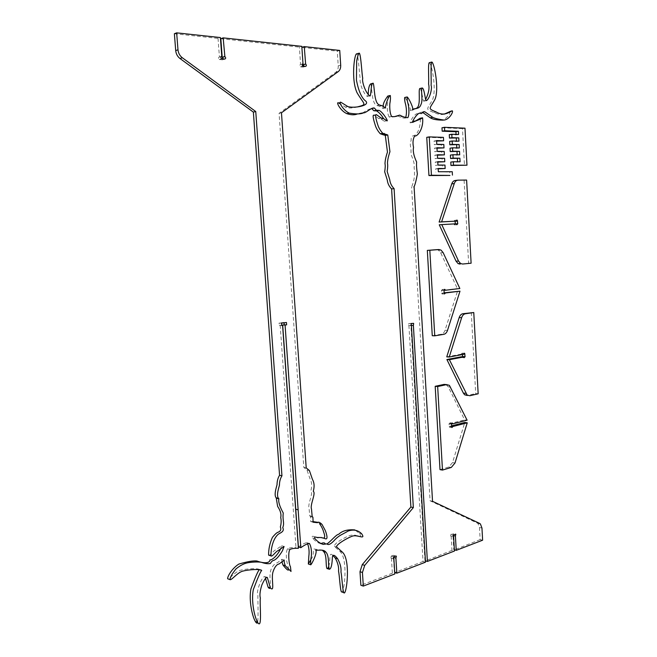 <?xml version="1.0" encoding="UTF-8"?>
<svg xmlns="http://www.w3.org/2000/svg" width="657" height="657" viewBox="0 0 657 657"><rect width="100%" height="100%" fill="white"/><g stroke="black" fill="none" stroke-linecap="round" stroke-linejoin="round"><path stroke-width="0.49" stroke-dasharray="3.29 2.46" d="M464.984 128.181L462.479 128.616L464.483 165.539M441.98 127.762L462.479 128.616M458.602 134.488L456.098 134.907L456.073 134.398M449.273 134.669L456.098 134.907M458.964 141.173L456.467 141.575L456.443 141.107M449.651 141.386L456.467 141.575M459.333 147.956L456.837 148.342L456.812 147.899M450.02 148.195L456.837 148.342M459.711 154.83L457.19 154.789M450.406 155.093L457.215 155.192M460.089 161.794L457.576 161.778M450.792 162.09L457.592 162.148M452.246 171.715L449.749 172.035L449.938 175.435M438.334 171.74L449.749 172.035M438.153 168.496L435.657 168.833L435.837 172.068M438.17 168.841L435.657 168.833M444.97 165.079L442.473 165.424L442.662 168.841M437.956 165.047L435.46 165.392L442.473 165.424M437.767 161.696L435.271 162.049L435.46 165.392M437.792 162.065L435.271 162.049M444.592 158.312L442.095 158.674L442.284 162.098M437.57 158.238L435.082 158.6L442.095 158.674M437.381 154.773L434.885 155.151L435.082 158.6M437.398 155.183L434.885 155.151M444.206 151.447L441.709 151.824L441.898 155.249M437.184 151.315L434.688 151.693L441.709 151.824M436.979 147.743L434.482 148.137L434.688 151.693M437.004 148.195L434.482 148.137M443.812 144.458L441.315 144.852L441.512 148.285M436.782 144.277L434.285 144.68L441.315 144.852M436.577 140.606L434.08 141.017L434.285 144.68M436.601 141.091L434.08 141.017M443.418 137.362L440.921 137.781L441.11 141.214M426.746 137.329L440.921 137.781M281.483 323.154L279.085 323.072L279.258 325.412L281.648 325.502M284.095 322.809L286.46 322.497M279.258 325.412L281.639 325.346M280.186 325.289L295.995 547.577L298.393 548.324M288.735 569.463L286.69 560.906C286.025 555.305 286.288 551.264 287.495 548.784C289.285 547.798 292.119 547.388 295.995 547.577M281.927 561.801L281.878 559.288L277.459 562.712C275.234 563.221 273.328 565.004 271.727 568.059C268.294 574.243 271.201 583.145 270.183 587.9M265.477 578.3L264.976 576.665C262.373 574.965 255.573 592.532 257.897 595.037C257.733 597.952 258.472 615.814 257.667 622.475M259.384 569.627L259.351 569.57C258.004 568.05 246.745 568.666 240.873 570.169C235.272 571.245 229.244 579.655 227.65 578.751M280.301 549.548L281.689 545.737L275.546 549.966C273.731 550.352 269.674 556.438 268.614 555.116M174.376 33.729L218.042 38.393L220.382 37.564M223.331 58.949L222.395 59.836L219.298 59.5C218.206 58.366 218.247 57.545 219.438 57.052L218.042 38.393M220.826 38.697L299.387 47.099L301.818 46.351M303.961 66.258L303.148 67.096L300.504 66.825C299.493 65.79 299.51 65.018 300.569 64.509L299.387 47.099M302.926 63.811L301.809 47.361L337.287 51.156L339.743 50.441M312.946 521.584L310.695 521.559L310.506 516.648L309.751 515.761L309.077 508.411C307.451 503.985 313.775 492.668 310.86 490.738C311.328 489.022 312.798 483.593 310.047 478.871L306.983 470.051L303.805 467.373L279.061 113.349L335.817 72.229C337.542 70.857 338.347 68.739 338.232 65.864L337.287 51.156M298.418 546.944C302.138 544.308 304.971 542.896 306.893 542.715L307.624 543.84M310.835 559.665C314.703 554.722 312.691 548.965 313.824 548.981L322.341 550.18M328.714 566.416C330.808 560.002 328.574 551.116 332.828 555.42M341.361 591.801C343.915 596.154 348.678 559.567 340.071 551.519L334.364 546.402C334.15 544.481 337.55 541.647 344.555 537.894C349.713 534.888 353.959 534.231 357.285 535.915M359.059 536.383C360.923 536.67 361.013 535.619 359.322 533.246L354.829 529.92M326.989 543.93L325.272 543.914M320.805 543.668C317.676 542.937 314.949 541.048 312.617 538.009C311.451 536.063 312.404 535.751 315.45 537.056L321.257 537.459M322.029 524.45L319.606 523.785L318.374 522.422M284.062 322.415L279.085 323.072M219.438 57.052L221.171 56.486M287.495 548.784L289.885 549.539M300.569 64.509L302.532 63.943M279.061 113.349L281.467 112.79M303.805 467.373L306.211 467.874M306.893 542.715L309.299 543.438M397.239 115.624L400.179 117.045C402.798 117.981 404.556 118.309 405.459 118.038L407.956 117.554M391.588 116.47L389.1 116.962C390.069 117.357 391.835 117.258 394.405 116.667M405.459 118.038L405.739 117.488M404.687 97.499C406.765 99.264 411.381 109.333 410.157 110.507L412.456 109.3M415.372 108.569L416.439 108.208M419.757 88.539C421.884 88.966 422.747 100.981 423.65 101.194L425.564 99.568M429.341 62.67C431.583 63.121 436.946 89.475 432.462 99.93C426.968 109.785 424.907 108.799 433.801 112.519C438.186 114.474 441.676 115.008 444.255 114.129M449.717 111.288C450.603 113.587 448.435 116.535 443.204 120.132M422.558 112.38L422.254 112.248C419.109 111.731 420.225 115.246 417.532 113.636C414.789 113.209 409.147 122.539 410.223 122.859L412.744 121.438M415.306 120.929L416.152 120.625M420.472 118.835C420.201 127.54 418.197 133.084 414.468 135.473C411.972 135.687 410.871 137.313 411.159 140.368C410.108 142.906 410.05 145.517 410.986 148.186L411.052 154.576C413.77 160.825 414.781 165.055 414.107 167.264C415.413 178.055 413.072 183.024 411.611 187.138L414.099 186.843M482.624 540.202L480.152 539.594L479.495 527.472L477.943 523.407L430.072 500.782L411.611 187.138M430.072 500.782L432.536 501.316M480.152 539.594L454.365 549.86M453.01 536.482L453.757 549.704M451.039 534.182L453.511 534.79L452.837 533.517L451.039 534.182L450.645 536.005L453.108 536.613L450.645 536.005M451.145 536.128L451.967 550.385L454.43 551.042M451.967 550.385L425.424 560.881M424.939 560.741L410.912 325.527M411.397 323.597L408.802 323.548L408.498 325.511L411.216 325.7M425.498 562.17L423.034 561.472L408.925 325.626M423.034 561.472L394.734 572.543M393.535 558.737L394.389 572.436M394.06 556.66L393.929 555.494L393.321 555.321L395.777 556.027M390.808 557.957L393.264 558.672L390.808 557.957L391.293 556.068L393.321 555.321M391.424 558.13L392.369 573.216L394.824 573.963M392.369 573.216L360.882 585.272M389.1 116.962C387.679 114.31 387.088 110.105 387.326 104.348C387.983 100.85 388.139 98.082 387.786 96.053M383.31 106.426L383.097 108.487L379.475 106.22L377.028 105.539C371.443 103.962 372.215 87.57 370.737 83.85M368.24 94.485L367.288 96.464C362.96 93.286 359.207 82.035 360.266 78.865C359.379 75.383 358.599 56.132 356.85 53.825M357.679 106.836C352.735 108.274 348.604 108.356 345.295 107.066L340.449 104.036M357.203 114.031L359.371 113.579M362.713 112.938C365.719 110.762 368.7 109.267 371.632 108.454M381.15 119.155L383.639 118.662C384.788 120.666 385.027 121.529 384.361 121.233L381.15 119.155L378.596 118.474L374.104 115.271M456.426 223.799L439.27 224.793M453.938 223.988L454.398 224.891L455.285 223.865M455.137 221.195L454.669 220.317L453.782 221.302M455.506 180.445L466.61 180.059M464.113 180.355L468.613 263.301L471.11 263.211M462.602 264.032L468.613 263.301M461.288 356.792L461.633 357.556L462.602 356.874M462.503 354.525L462.126 353.154L461.14 354.172L463.628 354.32M461.14 354.172L446.752 356.866M471.291 312.494L475.684 393.551L478.165 393.798M469.812 395.728L467.341 395.481L475.684 393.551M436.609 249.668L438.515 250.202L440.65 252.748L457.362 288.53L459.851 288.513M443.927 290.271L457.362 288.53M442.826 290.279L442.424 289.433L441.438 290.443L441.594 293.145L441.989 293.975L442.982 292.973L444.066 292.965M442.982 292.973L444.058 292.841M432.265 335.719L441.233 334.249C442.974 333.871 444.239 332.541 445.035 330.249L457.51 291.182M445.996 384.575L448.246 386.866L464.63 419.88L467.111 420.193M451.556 423.666L450.373 423.51L464.63 419.88M450.373 423.51L450.078 422.812L449.01 423.864L449.454 427.198L450.521 426.147L451.614 426.294M450.521 426.147L451.589 425.876M440.001 469.632L448.805 467.004L452.533 462.569L464.778 422.476M222.395 59.836L224.743 59.081M219.627 59.59L221.967 58.826M300.725 66.874L303.156 66.185M303.148 67.096L305.579 66.406M338.232 65.864L340.696 65.191M335.817 72.229L338.281 71.572M477.064 522.783L479.528 523.35M479.495 527.472L481.959 528.047M452.837 533.517L453.338 533.64M410.773 323.252L413.253 323.326M408.802 323.548L411.282 323.622M391.293 556.068L393.748 556.775M455.293 223.914L456.426 223.823M457.354 180.223L458.003 180.149M462.471 353.918L463.645 353.992M440.65 252.748L443.138 252.633M441.438 290.443L443.927 290.427M441.594 293.145L444.075 293.137M445.035 330.249L447.524 330.34M441.233 334.249L443.721 334.347M448.246 386.866L450.727 387.096M449.01 423.864L451.49 424.192M449.166 426.5L451.638 426.836M452.533 462.569L455.014 462.996M448.805 467.004L451.277 467.447M219.298 59.5L221.647 58.736M284.079 546.493L281.689 545.737M266.602 577.257L264.976 576.665M284.259 560.076L281.878 559.288M300.504 66.825L302.934 66.135M308.913 543.511L307.139 542.978M342.502 552.25L340.071 551.519M336.786 547.117L334.364 546.402M361.761 533.911L359.322 533.246M315.023 538.715L312.617 538.009M313.102 522.216L310.695 521.559M312.921 517.297L310.506 516.648M312.165 516.41L309.751 515.761M309.398 470.568L306.983 470.051M402.667 116.552L400.179 117.045M410.157 110.507L412.653 109.998M423.65 101.194L426.147 100.677M433.801 112.519L436.297 112.035M451.31 110.984L452.213 110.811M422.254 112.248L422.706 112.158M410.223 122.859L412.711 122.391M477.943 523.407L480.415 523.974M411.2 323.367L412.662 323.416M408.498 325.511L410.978 325.585M393.929 555.494L395.785 556.027M383.097 108.487L385.585 107.97M379.475 106.22L381.955 105.687M377.028 105.539L379.508 105.005M372.765 83.365L373.217 83.25M367.288 96.464L369.76 95.906M345.295 107.066L347.758 106.516M340.129 102.697L341.213 102.451M384.361 121.233L386.842 120.748M378.596 118.474L381.076 117.973M375.689 114.95L376.584 114.761M454.398 224.891L456.894 224.71M454.669 220.317L456.623 220.169M461.633 357.556L464.113 357.712M462.126 353.154L464.072 353.269M442.424 289.433L444.321 289.425M441.989 293.975L444.477 293.975M438.515 250.202L441.003 250.087M450.078 422.812L452.008 423.067M449.454 427.198L451.934 427.535M446.908 385.125L449.388 385.355"/><path stroke-width="0.99" d="M458.43 131.301L458.602 134.488L451.778 134.25L451.967 137.666L458.783 137.888L458.964 141.173L452.147 140.976L452.336 144.392L459.153 144.565L459.333 147.956L452.525 147.809L452.714 151.217L459.522 151.34L459.711 154.83L452.903 154.724L453.092 158.132L459.892 158.214L460.089 161.794L453.289 161.745L453.478 165.145L466.979 165.211L464.984 128.181L444.485 127.318L441.98 127.762L442.177 131.195L444.674 130.759L458.43 131.301L455.925 131.72L442.177 131.195M466.979 165.211L450.981 165.482L450.792 162.09L453.289 161.745M444.485 127.318L444.674 130.759M456.073 134.398L455.925 131.72M451.778 134.25L449.273 134.669L449.462 138.077L451.967 137.666M458.783 137.888L449.462 138.077M456.443 141.107L456.287 138.299M452.147 140.976L449.651 141.386L449.84 144.786L452.336 144.392M459.153 144.565L449.84 144.786M456.812 147.899L456.648 144.959M452.525 147.809L450.02 148.195L450.209 151.595L452.714 151.217M459.522 151.34L450.209 151.595M457.19 154.789L457.017 151.718M452.903 154.724L450.406 155.093L450.595 158.493L453.092 158.132M459.892 158.214L450.595 158.493M457.576 161.778L457.395 158.567M453.478 165.145L450.981 165.482M429.243 136.902L431.435 175.23L428.939 175.55L426.746 137.329L429.243 136.902L443.418 137.362L443.615 140.812L436.601 141.091M431.435 175.23L449.938 175.435L428.939 175.55M452.435 175.115L452.246 171.715L438.334 171.74L438.153 168.496L445.159 168.504L438.17 168.841M445.159 168.504L444.97 165.079L437.956 165.047L437.767 161.696L444.781 161.753L437.792 162.065M444.781 161.753L444.592 158.312L437.57 158.238L437.381 154.773L444.395 154.88L437.398 155.183M444.395 154.88L444.206 151.447L437.184 151.315L436.979 147.743L444.009 147.899L437.004 148.195M444.009 147.899L443.812 144.458L436.782 144.277L436.577 140.606L443.615 140.812M285.081 325.043L282.674 324.96L286.633 324.837L285.081 325.043L300.816 547.692C304.544 545.039 307.369 543.618 309.299 543.438L309.546 543.7C311.122 546.517 311.722 550.656 311.344 556.126C310.679 559.641 310.49 562.532 310.753 564.798C311.829 564.223 317.824 552.052 315.672 550.081C317.627 550.771 323.482 548.767 325.888 552.151C329.535 555.707 327.9 565.57 329.329 569.258C330.972 568.987 331.966 565.439 332.311 558.622C332.311 554.138 334.085 554.171 337.632 558.737C340.293 563.599 341.402 568.018 340.967 571.992C341.944 576.246 342.478 589.822 343.792 592.647C346.346 597.008 351.117 560.314 342.502 552.25L336.786 547.117C334.75 545.318 347.454 537.746 352.817 535.989C358.032 534.667 365.744 540.079 361.761 533.911C358.131 530.125 353.581 529.172 348.111 531.07C341.796 534.782 339.833 534.938 335.399 539.192C331.194 544.012 328.369 545.556 326.931 543.848L323.145 544.39C320.123 543.388 317.413 541.499 315.023 538.715C313.997 536.892 314.884 536.555 317.668 537.73C319.787 537.212 322.39 537.574 325.502 538.814C328.352 539.643 326.463 533.541 325.289 530.528L322.029 524.45C319.803 522.233 318.292 521.65 317.487 522.701L313.102 522.216L312.921 517.297L312.165 516.41L311.492 509.035C309.858 504.601 316.189 493.243 313.274 491.313C313.742 489.588 315.204 484.143 312.461 479.413L309.398 470.568L306.211 467.874L281.467 112.79L338.281 71.572C340.006 70.2 340.811 68.073 340.696 65.191L339.743 50.441L304.248 46.614L305.636 64.09C306.647 65.117 306.63 65.889 305.579 66.406L302.934 66.135C301.924 65.1 301.941 64.329 303 63.811L301.818 46.351L223.166 37.868L224.866 56.625C225.975 57.759 225.926 58.572 224.743 59.081L221.647 58.736C220.547 57.602 220.588 56.781 221.779 56.28L220.382 37.564L176.659 32.85L177.981 49.801C178.343 53.127 179.788 55.779 182.301 57.742L255.754 111.534L281.952 475.824C280.399 478.263 279.553 481.244 279.422 484.767C280.096 484.423 275.554 495.312 278.601 498.441L278.872 498.811C278.166 501.628 279.627 506.375 283.266 513.051C282.313 520.689 284.752 522.578 282.732 527.653C285.163 531.833 279.135 533.238 278.01 534.445C273.09 538.962 270.889 548.094 270.988 555.912C272.047 557.226 276.112 551.124 277.927 550.73L284.079 546.493L282.436 550.796C279.217 556.192 276.318 559.386 273.755 560.388C272.581 560.511 271.456 561.546 270.38 563.484C267.892 564.002 264.87 563.591 261.314 562.252C257.873 561.817 253.791 561.916 249.052 562.556C244.765 563.082 240.38 565.234 235.888 569.003C232.052 573.889 230.081 577.437 229.975 579.638C231.568 580.55 237.604 572.107 243.205 571.023C249.093 569.512 260.361 568.888 261.708 570.407C260.558 571.475 257.749 577.889 253.306 589.633C250.99 601.64 254.711 617.596 257.7 622.483C262.488 630.277 259.449 602.937 260.361 598.084C259.507 595.226 260.016 590.857 261.872 584.968C264.286 579.556 266.11 577.076 267.342 577.519L270.421 587.982C275.135 592.885 270.832 577.988 273.057 571.746C274.651 566.991 276.663 564.396 279.085 563.961L284.259 560.076C284.005 561.423 284.35 563.32 285.31 565.767L291.018 571.459L290.435 566.646C288.932 564.848 287.84 552.208 289.885 549.539C291.675 548.546 294.517 548.143 298.393 548.324L282.584 325.379L281.648 325.502L281.483 323.154L286.46 322.497L286.633 324.837M284.226 324.747L284.095 322.809M281.639 325.346L282.584 325.379M300.816 547.692L298.418 546.944L282.674 324.96M288.735 569.463C288.522 571.089 286.583 569.594 282.921 564.954L281.927 561.801M270.183 587.9C269.715 588.779 269 588.516 268.056 587.103L265.477 578.3M257.667 622.475C257.216 623.624 256.444 623.296 255.343 621.481C252.387 616.636 248.675 600.868 250.925 588.918C255.261 577.199 258.086 570.769 259.384 569.627M229.975 579.638L227.65 578.751C227.355 576.361 232.2 568.248 238.852 564.067C247.574 561.538 253.61 560.52 256.969 561.021C262.751 563.238 269.838 563.763 269.961 559.863C271.119 560.446 276.195 557.317 280.301 549.548M270.988 555.912L268.614 555.116C268.524 549.153 269.781 543.249 272.409 537.393C274.782 534.511 276.531 532.843 277.656 532.392C280.572 531.406 281.467 529.599 280.35 526.955C281.278 523.613 281.401 520.451 280.72 517.47C281.467 514.259 280.44 510.579 277.64 506.432L276.219 497.834C273.181 494.705 277.706 483.856 277.032 484.193C277.172 480.686 278.018 477.713 279.562 475.282L281.952 475.824M176.659 32.85L174.376 33.729L175.706 50.614C176.068 53.94 177.497 56.576 180.01 58.53L253.372 112.109L279.562 475.282M223.331 58.949L222.206 57.307L220.826 38.697L223.166 37.868M303.961 66.258L302.926 63.811M307.624 543.84C309.012 547.577 309.422 551.683 308.839 556.159L308.347 564.01L310.835 559.665M322.341 550.18L323.466 551.412C327.112 554.96 325.486 564.79 326.907 568.469C327.424 569.061 328.024 568.379 328.714 566.416M332.828 555.42L335.201 557.982C337.862 562.835 338.979 567.237 338.536 571.204C339.513 575.45 340.055 588.984 341.361 591.801L343.792 592.647M357.285 535.915L359.059 536.383M354.829 529.92C347.734 529.32 342.371 530.766 338.716 534.272C336.154 534.478 331.284 540.998 326.989 543.93M325.272 543.914C324.714 542.583 323.219 542.501 320.805 543.668M321.257 537.459C324.788 539.126 325.593 537.344 323.671 532.129C322.948 529.353 321.593 526.569 319.606 523.785M318.374 522.422L312.946 521.584M222.206 57.307L224.554 56.535M221.171 56.486L221.779 56.28M253.372 112.109L255.754 111.534M302.532 63.943L303 63.811M302.984 64.731L305.423 64.033M301.883 47.337L304.248 46.614M454.365 549.86L456.229 550.352L482.624 540.202L481.959 528.047L480.415 523.974L479.528 523.35L432.536 501.316L414.099 186.843C415.298 183.935 416.382 179.657 417.359 174.006C416.579 168.635 416.341 164.644 416.645 162.049C413.762 155.881 412.736 150.995 413.565 147.406C412.563 143.078 412.883 139.3 414.551 136.065C418.246 136.525 423.872 127.384 422.558 117.8C419.191 120.083 415.396 120.798 412.711 122.391C411.635 122.071 417.285 112.717 420.028 113.144C422.722 114.753 421.605 111.238 424.751 111.756L432.782 117.324C434.918 118.441 438.695 119.352 444.107 120.05C449.503 119.59 453.757 111.271 452.213 110.811C449.347 111.977 444.255 116.683 436.297 112.035C427.403 108.298 429.464 109.284 434.967 99.404C439.451 88.925 434.088 62.497 431.846 62.045C430.327 63.105 431.542 82.297 431.074 85.287C432.561 88.358 429.391 99.757 426.147 100.677C425.243 100.455 424.381 88.408 422.254 87.981C420.414 88.991 423.305 100.036 420.997 104.422C419.256 109.76 415.183 107.608 412.653 109.998C413.877 108.832 409.262 98.731 407.176 96.957C406.946 98.698 407.34 101.416 408.367 105.104C409.229 110.869 409.089 115.024 407.956 117.554C407.053 117.825 405.287 117.496 402.667 116.552L399.727 115.123L394.405 116.667M399.727 115.123C396.442 116.519 393.732 116.962 391.588 116.47C390.159 113.801 389.576 109.588 389.815 103.814C390.472 100.307 390.619 97.54 390.274 95.495C387.975 96.316 384.739 107.912 385.585 107.97L381.955 105.687L379.508 105.005C373.915 103.42 374.695 86.979 373.217 83.25C370.597 82.248 371.304 97.335 369.76 95.906C365.432 92.711 361.678 81.427 362.738 78.24C361.851 74.75 361.071 55.451 359.322 53.135C358.443 53.587 357.564 56.247 356.669 61.101L356.439 80.162C358.377 90.124 361.136 96.825 364.717 100.291C372.56 105.416 353.737 108.717 347.758 106.516L341.213 102.451C337.879 100.39 342.502 110.056 349.245 113.111C356.119 114.269 360.857 114.178 363.469 112.84C365.818 113.324 371.427 107.19 374.359 108.011L376.321 110.245L379.032 110.392C382.67 111.739 389.01 122.235 386.842 120.748L383.639 118.662L381.076 117.973L376.584 114.761C374.203 113.554 376.88 121.972 377.545 124.099C378.432 127.376 380.173 130.447 382.768 133.314L387.778 134.981L389.946 151.726C388.386 156.226 387.556 160.103 387.474 163.347C387.876 164.948 387.77 167.642 387.162 171.42L389.741 179.665C390.127 183.131 391.58 186.12 394.093 188.641L413.352 507.59L364.717 565.365L362.434 572.485L363.321 586.085L394.824 573.963L393.88 558.836L393.264 558.672L393.88 558.836M405.739 117.488C406.699 113.883 406.699 109.694 405.73 104.923C404.786 101.613 404.441 99.141 404.687 97.499L407.176 96.957M412.456 109.3L415.372 108.569M416.439 108.208C421.293 106.212 418.09 90.469 419.757 88.539L422.254 87.981M425.564 99.568C428.66 93.434 429.662 88.243 428.569 83.997C429.078 79.743 427.806 62.965 429.341 62.67L431.846 62.045M444.255 114.129L451.31 110.984M443.204 120.132C436.995 120.132 432.684 119.36 430.286 117.792L422.558 112.38M412.744 121.438L415.306 120.929M416.152 120.625L420.061 118.276L420.472 118.835M452.952 535.488L453.01 536.482M453.108 536.613L453.617 536.744L453.108 536.621L453.511 534.79L452.96 535.463L455.416 536.079L456.229 550.352M453.511 534.79L455.81 534.248L455.416 536.079M425.424 560.881L427.403 561.439L454.43 551.042L453.617 536.744M410.912 325.527L413.376 325.412L427.403 561.439M411.216 325.7L411.282 323.622L413.253 323.326L413.672 323.441L413.376 325.412M410.896 325.33L411.397 323.597M394.734 572.543L396.844 573.191L425.498 562.17L411.405 325.708M393.264 558.672L393.748 556.775L395.777 556.027L396.385 556.192L395.9 558.089L393.444 557.382L393.535 558.737M395.9 558.089L396.844 573.191M393.444 557.382L394.06 556.66M413.352 507.59L410.888 507.032L362.27 564.609L359.995 571.713L360.882 585.272L363.321 586.085M410.888 507.032L391.605 188.937L394.093 188.641M390.135 95.528L387.786 96.053C387.334 96.735 382.481 102.993 383.31 106.426M372.765 83.365L370.737 83.85C369.152 85.073 368.322 88.621 368.24 94.485M358.919 53.25L356.85 53.825C354.419 52.617 350.846 79.965 357.112 92.859C364.405 105.087 367.477 104.249 357.679 106.836M340.449 104.036L338.757 103.009C335.423 100.956 340.047 110.598 346.781 113.636C351.002 115.016 354.476 115.147 357.203 114.031M359.371 113.579L362.713 112.938M371.632 108.454L373.849 110.762L376.551 110.91C379.064 112.388 381.43 114.967 383.631 118.654M375.689 114.95L374.104 115.271C371.731 114.072 374.4 122.457 375.065 124.584C375.952 127.844 377.693 130.907 380.288 133.773L385.298 135.424L387.466 152.12C385.905 156.612 385.076 160.472 384.994 163.708C385.396 165.309 385.289 167.995 384.682 171.764L387.26 179.985C387.646 183.443 389.1 186.424 391.605 188.937M460.105 264.114L458.093 263.613L456.04 261.149L439.27 224.793L441.759 224.604L458.537 261.059L460.582 263.531L462.602 264.032L471.11 263.211L466.61 180.059L458.003 180.149C456.303 180.256 455.055 181.398 454.258 183.582L441.603 221.869L456.278 221.105L457.165 220.12L457.781 223.725L456.894 224.71L456.426 223.799L441.759 224.604M455.285 223.865L455.137 221.195M457.354 180.223L455.506 180.445C453.806 180.552 452.558 181.693 451.761 183.878L439.114 222.058L456.278 221.105M439.114 222.058L441.603 221.869M467.341 395.481L464.663 394.808L463.349 393.1L446.9 359.527L449.38 359.691L467.143 395.062L469.812 395.728L478.165 393.798L473.771 312.535L465.328 313.775C463.653 314.103 462.429 315.401 461.657 317.651L449.232 357.022L463.628 354.32L464.614 353.302L465.099 356.694L464.113 357.712L463.768 356.948L449.38 359.691M463.768 356.948L461.288 356.792L446.9 359.527M462.602 356.874L462.503 354.525M473.771 312.535L462.84 313.726C461.173 314.062 459.949 315.352 459.169 317.602L446.752 356.866L449.232 357.022M459.851 288.513L443.138 252.633L441.003 250.087L438.901 249.553L429.818 250.268L434.745 335.826L443.721 334.347C445.462 333.97 446.727 332.639 447.524 330.34L459.99 291.174L445.462 292.965L444.477 293.975L443.927 290.427L444.912 289.417L445.315 290.263L459.851 288.513M443.927 290.271L445.315 290.263M444.066 292.965L445.462 292.965M444.058 292.841L459.99 291.174M436.609 249.668L427.329 250.391L432.265 335.719L434.745 335.826M427.329 250.391L429.818 250.268M467.111 420.193L449.388 385.355L446.579 384.624L437.661 386.546L442.473 470.084L451.277 467.447L455.014 462.996L467.258 422.796L453.002 426.483L451.934 427.535L451.49 424.192L452.558 423.141L452.854 423.839L467.111 420.193M451.556 423.666L452.854 423.839M451.614 426.294L453.002 426.483M451.589 425.876L464.778 422.476L467.258 422.796M445.996 384.575L444.099 384.394L435.189 386.308L440.001 469.632L442.473 470.084M435.189 386.308L437.661 386.546M295.74 509.208L298.138 509.84M175.706 50.614L177.981 49.801M180.01 58.53L182.301 57.742M359.995 571.713L362.434 572.485M362.27 564.609L364.717 565.365M456.04 261.149L458.537 261.059M456.426 223.823L457.781 223.725M455.145 221.228L457.633 221.031M451.761 183.878L454.258 183.582M463.349 393.1L465.829 393.346M462.618 356.546L465.099 356.694M463.645 353.992L464.959 354.066M459.169 317.602L461.657 317.651M462.84 313.726L465.328 313.775M436.412 249.676L438.901 249.553M444.099 384.394L446.579 384.624M222.526 57.389L224.866 56.625M278.601 498.441L276.219 497.834M278.872 498.811L276.49 498.203M261.708 570.407L259.54 569.644M257.7 622.483L255.343 621.481M267.342 577.519L266.602 577.257M270.421 587.982L268.056 587.103M285.31 565.767L282.921 564.954M303.197 64.78L305.636 64.09M309.546 543.7L308.913 543.511M310.753 564.798L308.347 564.01M325.888 552.151L323.466 551.412M329.329 569.258L326.907 568.469M337.632 558.737L335.201 557.982M430.286 117.792L432.782 117.324M422.706 112.158L424.751 111.756M420.061 118.276L422.558 117.8M455.317 534.125L455.81 534.248M412.662 323.416L413.672 323.441M395.785 556.027L396.385 556.192M338.757 103.009L340.129 102.697M346.781 113.636L349.245 113.111M371.878 108.536L374.359 108.011M373.849 110.762L376.321 110.245M376.551 110.91L379.032 110.392M380.288 133.773L382.768 133.314M381.807 133.897L384.288 133.445M383.113 134.833L385.593 134.389M385.298 135.424L387.778 134.981M456.623 220.169L457.165 220.12M458.093 263.613L460.582 263.531M464.072 353.269L464.614 353.302M464.663 394.808L467.143 395.062M444.321 289.425L444.912 289.417M452.008 423.067L452.558 423.141"/></g></svg>

